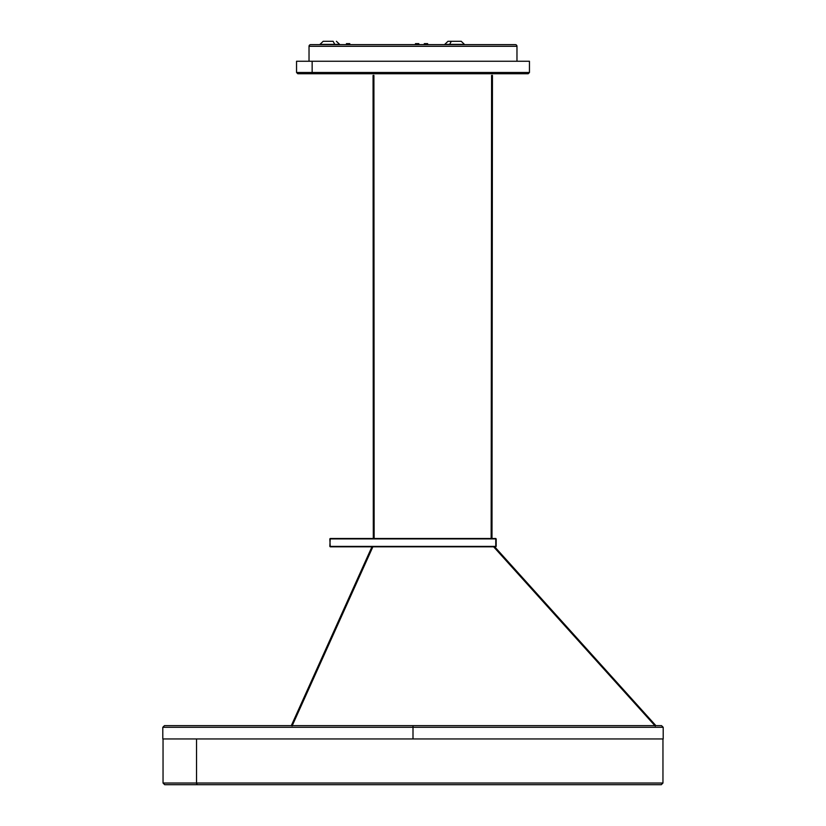 <?xml version="1.0" encoding="UTF-8"?>
<svg xmlns="http://www.w3.org/2000/svg" width="826" height="826" viewBox="0 0 826 826"><rect width="100%" height="100%" fill="white"/><g stroke="black" fill="none" stroke-linecap="round" stroke-linejoin="round"><path stroke-width="1.24" d="M513.855 72.492L312.145 72.492A1.249 1.084 90 0 0 313.23 73.741L512.77 73.741M529.456 72.492L529.456 61.258L312.145 61.258L312.145 72.492L529.456 72.492L528.206 73.741M415.478 44.625L415.478 43.633L415.478 44.625M418.813 43.633L418.813 44.625L418.813 43.633L415.478 43.633L418.813 43.633M346.445 44.625L346.445 43.633L346.445 44.625M349.77 43.633L349.77 44.625L349.77 43.633L346.445 43.633L349.77 43.633M424.306 44.625L424.306 43.633L424.306 44.625M427.641 43.633L427.641 44.625L427.641 43.633L424.306 43.633L427.641 43.633M448.002 41.3L461.218 41.3L451.264 41.3L449.674 44.387L444.76 44.387L464.418 44.387A0.836 0.836 0 0 0 464.997 44.625M340.229 44.625A0.836 0.836 0 0 1 339.651 44.387L334.736 44.387L333.146 41.3L334.736 44.387L319.992 44.387A0.836 0.836 0 0 1 319.414 44.625A0.836 0.836 0 0 0 319.992 44.387L339.651 44.387L336.409 41.3M333.146 41.3L323.173 41.3L333.146 41.3M444.181 44.625A0.836 0.836 0 0 0 444.76 44.387L447.94 41.3L451.264 41.3L449.674 44.387L464.418 44.387L461.238 41.3M515.31 44.625A1.662 1.662 0 0 1 516.973 46.287L516.973 61.258L516.973 46.287L309.027 46.287A1.662 1.662 0 0 1 310.69 44.625L515.31 44.625L310.69 44.625A1.662 1.662 0 0 0 309.027 46.287L309.027 61.258L309.027 46.287L516.973 46.287A1.662 1.662 0 0 0 515.31 44.625M529.394 61.258L296.792 61.258M528.144 73.741L297.856 73.741M312.145 61.258L296.544 61.258L296.544 72.492L312.145 72.492L312.145 61.258M313.23 73.741A1.249 1.084 -90 0 1 312.145 72.492L296.544 72.492L297.794 73.741L313.23 73.741M373.3 538.49L373.073 75.403L373.848 75.403L374.075 538.49L373.899 75.403L373.073 75.403L373.352 538.49M491.604 75.403L491.573 538.49L492.441 75.403L491.604 75.403L491.15 538.49M655.441 725.641L494.382 546.802M655.844 725.589L494.691 546.802M330.235 538.49L329.822 546.389L496.178 546.389L496.178 538.903L329.822 538.903L495.765 538.49L329.822 538.903L330.235 546.802L495.363 546.802M372.681 546.802L292.136 725.641L372.763 546.802L371.948 546.802L291.464 725.538M291.341 725.61L291.97 725.703M330.637 538.49L495.765 538.49L495.765 546.802M372.867 546.802L292.084 725.982L372.836 546.802M494.185 546.802L493.628 546.802L494.185 546.802M663.206 727.303L661.543 725.641L413 725.641L661.543 725.641L413 725.641L413 727.303L663.206 727.303L413 727.303L413 738.95L663.206 738.95L663.206 727.303L162.794 727.303L164.457 725.641L413 725.641L164.457 725.641L413 725.641L413 727.303L162.794 727.303L413 727.303L413 738.95L663.206 738.95M629.474 783.038L196.526 783.038L196.526 738.95L196.526 783.038L163.042 783.038L196.526 783.038A1.662 1.445 90 0 0 197.972 784.7A1.662 1.445 -90 0 1 196.526 783.038L662.958 783.038L661.296 784.7M163.042 738.95L163.042 783.038L164.704 784.7L661.161 784.7M164.839 784.7L628.028 784.7M162.794 738.95L413 738.95L162.794 738.95L162.794 727.303M659.623 738.95L421.177 738.95M319.992 44.387L323.173 41.3M373.91 75.403L374.137 538.49M371.948 546.802L291.32 725.641L371.948 546.802M493.628 546.802L655.286 726.085M492.441 75.403L491.986 538.49M662.958 783.038L662.958 738.95"/></g></svg>
